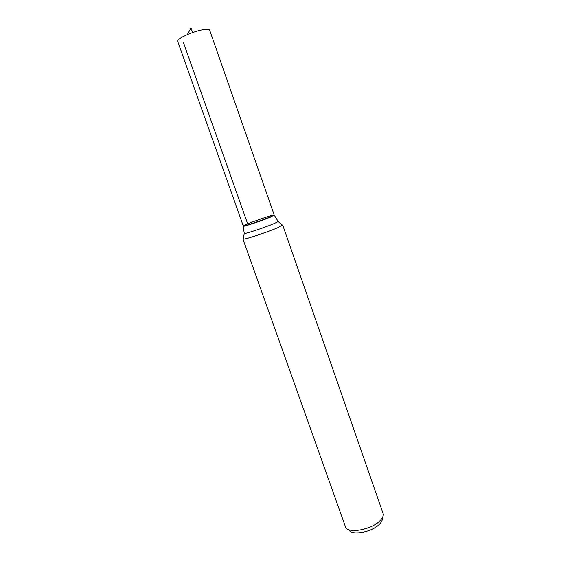 <?xml version="1.0" encoding="UTF-8"?>
<svg xmlns="http://www.w3.org/2000/svg" width="561" height="561" viewBox="0 0 561 561"><rect width="100%" height="100%" fill="white"/><g stroke="black" fill="none" stroke-linecap="round" stroke-linejoin="round"><path stroke-width="0.84" d="M270.143 217.009L274.21 215.031C274.497 213.916 242.345 225.242 243.271 225.929C242.752 226.784 261.475 220.578 270.143 217.009L274.21 215.031L209.646 30.077C209.302 29.27 207.591 29.06 204.506 29.445C194.653 30.56 175.986 38.891 177.697 41.332L243.271 225.929C242.752 226.784 261.475 220.578 270.143 217.009M349.019 529.935C351.516 535.902 371.908 532.228 379.369 524.311C381.578 522.088 382.553 520.061 382.286 518.217M243.341 238.579L242.927 239.035L345.597 527.207C348.339 533.925 371.494 529.724 379.951 520.797C382.455 518.294 383.556 516.008 383.247 513.953L282.695 225.031L282.085 224.94M242.927 239.035L243.25 239.14C245.262 239.484 267.471 232.142 277.59 227.752L282.695 225.031M247.653 223.825L183.195 41.907M187.297 34.6L190.978 28.05L192.556 32.545C191.771 30.806 191.105 26.416 190.095 29.614L187.297 34.6M244.259 233.138L244.231 233.544C246.013 233.734 265.143 227.366 273.929 223.636L278.235 221.567L277.954 221.272M243.25 239.14L244.231 233.544L243.362 226.195C242.85 227.058 261.573 220.852 270.234 217.275L274.21 215.031M274.308 215.298L278.235 221.567L282.506 225.312"/></g></svg>

